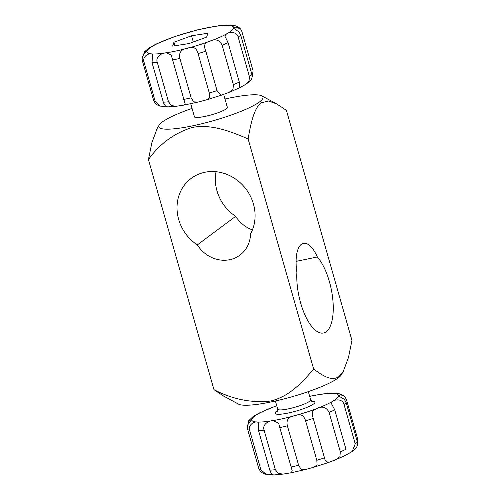 <?xml version="1.0" encoding="UTF-8"?>
<svg xmlns="http://www.w3.org/2000/svg" width="500" height="500" viewBox="0 0 500 500"><rect width="100%" height="100%" fill="white"/><g stroke="black" fill="none" stroke-linecap="round" stroke-linejoin="round"><path stroke-width="0.75" d="M192.05 108.406A54.169 9.056 -15.9 0 0 162.194 122.05A54.169 9.056 -15.9 0 0 159.113 125.125A54.169 9.056 -15.9 0 0 198.231 124.6A54.169 9.056 -15.9 0 0 259.556 101.906A54.169 9.056 -15.9 0 0 261.794 95.875A54.169 9.056 -15.9 0 0 224.988 99.019M159.113 125.125L157.069 128.681L151.888 142.644L148.431 159.581C159.537 143.919 174.094 133.219 192.106 127.481C210.875 123.763 230.444 131.281 248.113 138.956C250.681 124.056 253.9 108.4 261.062 102.888L268.519 101L276.744 103.919L286.425 110.388L351.962 340.444L348.481 357.456L343.325 371.344L339.006 376.512C331.763 381.737 322.312 375.531 313.644 369.012C302.075 382.738 288.731 397.069 270.044 401.1C250.956 403.038 232.262 399.219 213.962 389.637L223.644 396.106L238.6 404.15A54.169 9.056 -15.9 0 0 285.637 398.5A54.169 9.056 -15.9 0 0 338.194 377.975A54.169 9.056 -15.9 0 0 341.275 374.9L343.325 371.344M194.281 116.237A17.331 2.9 -15.9 0 0 194.206 116.725A17.331 2.9 -15.9 0 0 208.219 115.681A17.331 2.9 -15.9 0 0 226.45 108.756A17.331 2.9 -15.9 0 0 227.544 107.231A17.331 2.9 -15.9 0 0 227.219 106.856M329.381 281.569A41.594 16.519 -101.7 0 1 323.444 333.013A41.594 16.519 -101.7 0 1 300.644 303A41.594 16.519 -101.7 0 1 296.894 272.225A31.194 12.387 -101.7 0 1 303.45 243.331A31.194 12.387 -101.7 0 1 317.362 256.969A41.594 16.519 -101.7 0 1 329.381 281.569M216.044 171.719A41.594 37.531 -126.7 0 0 216.994 190.875A41.594 37.531 -126.7 0 0 235.644 216.337L197.325 244.913A31.194 28.15 -126.7 0 0 239.944 255.125A31.194 28.15 -126.7 0 0 250.562 233.894A41.594 37.531 -126.7 0 0 253.438 203.981A41.594 37.531 -126.7 0 0 191.194 178.369A41.594 37.531 -126.7 0 0 178.675 219.45A41.594 37.531 -126.7 0 0 197.325 244.913M248.113 138.956L313.644 369.012M235.644 216.337A31.194 28.15 -126.7 0 0 252.431 229.9M148.431 159.581L213.962 389.637M317.362 256.969L296.094 261.369M276.725 405.656L259.244 413.006L253.1 416.631L248.731 420.631L251.75 419.669C252.106 419.944 246.038 423.744 247.688 429.513L258.919 468.95L261.081 472.275L266.413 474.575L260.887 469.787L249.65 430.35C247.756 424.5 255.081 421.206 257.337 422.05L258.65 422.625L258.587 430.744L269.819 470.181C271.75 476.019 275.544 475.112 272.312 474.637L266.413 474.575M352.144 451.488L346 455.112L345.975 449.288L334.744 409.85L331.181 403.119L332.475 401.438C334.519 399.431 342.55 398.444 344.006 404.462L355.244 443.9L352.144 451.488L356.512 447.488L357.475 445.381L357.369 441.944L346.131 402.5L344.363 399.363L338.512 395.863L340.106 394.738L344.162 395.844L338.831 393.544L331.744 393.119L321.919 394.044L309.662 396.262M340.331 451.844L339.906 456.7L335.85 459.688L328.094 462.625L325.044 459.862L312.619 416.256L312.312 411.15L316.431 408.7C322.113 405.781 326.337 407.019 329.1 412.406L340.331 451.844A51.994 8.694 164.1 0 0 345.975 449.288M346 455.112L335.85 459.688M305.587 420.863L316.825 460.306L317.087 464.95L313.812 467.231L305.406 469.538L301.062 469.344L298.625 465.3L287.387 425.856C286.025 420.025 288.45 416.65 294.675 415.719C300.294 413.394 303.931 415.106 305.587 420.863A51.994 8.694 164.1 0 0 313.238 418.4M279.781 427.575L292.219 470.806L291.281 472.731L283.319 474.075L278.3 473.531L275.35 469.675L264.113 430.238C262.019 424.469 268.644 420.662 273.05 420.606L278.663 423.219L279.781 427.575A51.994 8.694 164.1 0 0 287.387 425.856M247.706 425.431L248.731 420.631M344.162 395.844L346.325 399.169L357.556 438.606L357.537 442.688M338.525 395.962L338.512 395.863A45.056 7.538 164.1 0 1 332.475 401.438A45.056 7.538 164.1 0 1 316.431 408.7A45.056 7.538 164.1 0 1 294.675 415.719A45.056 7.538 164.1 0 1 273.05 420.606A45.056 7.538 164.1 0 1 257.337 422.05A45.056 7.538 164.1 0 1 251.75 419.669A45.056 7.538 164.1 0 1 257.787 414.1A45.056 7.538 164.1 0 1 273.837 406.831A45.056 7.538 164.1 0 1 276.756 405.756M245.975 84.275L239.569 87.756L239.3 82.056L228.069 42.619L224.831 36.006L226.381 34.044C228.681 31.981 236.75 31.094 238.162 37.094L249.394 76.531L249.062 80.962L245.975 84.275L250.85 80.363L252.056 77.912L251.925 74.488L240.688 35.044L238.95 31.888L233.575 28.219L235.931 26.95L240.694 29.156L241.856 31.444L253.094 70.888L252.194 76.875M233.562 28.419L233.575 28.219A45.056 7.538 -15.9 0 0 229.169 25.463L228.325 25L229.425 25.475M240.694 29.156C240.812 29.194 239.231 27.037 235.531 25.825L229.169 25.463A45.056 7.538 -15.9 0 0 214.338 26.513L197.375 29.887L174.488 36.631L155.887 44.162L149.562 47.656L144.688 51.569L146.981 51.131C147.056 51.487 140.769 55.287 142.444 61.05L153.675 100.487L154.844 102.775C154.725 102.737 156.306 104.894 160.006 106.106L155.225 101.456L143.994 62.019C142.125 56.156 149.4 52.95 151.394 53.888L152.438 54.394L152.062 62.731L163.3 102.169C165.2 108.019 169.363 107.044 166.369 106.475M143.344 55.056L144.688 51.569M166.112 106.456L160.006 106.106M168.512 101.8L157.281 62.362C155.206 56.581 161.988 52.806 166.219 52.831L171.225 54.975L185.087 103.65L184.306 105.037L176.45 106.25L171.462 105.638L168.512 101.8A51.994 8.694 -15.9 0 1 163.3 102.169M191.144 97.825L179.906 58.388C178.663 52.525 181.194 49.144 187.494 48.256C193.006 46.013 196.531 47.787 198.075 53.581L209.306 93.019L209.675 97.625L206.569 99.825L198.162 102.044L193.669 101.85L191.144 97.825A51.994 8.694 -15.9 0 1 183.663 99.438M217.05 90.6L205.819 51.163C203.425 45.644 204.656 42.381 209.513 41.375C215.269 38.494 219.475 39.769 222.131 45.194L233.369 84.637L232.987 89.488L228.925 92.419L221.05 95.3L217.05 90.6A51.994 8.694 -15.9 0 1 209.306 93.019M228.325 25L219.081 25.681L214.338 26.513A45.056 7.538 -15.9 0 0 193.062 31.094A45.056 7.538 -15.9 0 0 171.044 37.975A45.056 7.538 -15.9 0 0 154.175 45.306A45.056 7.538 -15.9 0 0 146.981 51.131A45.056 7.538 -15.9 0 0 151.394 53.888A45.056 7.538 -15.9 0 0 166.219 52.831A45.056 7.538 -15.9 0 0 187.494 48.256A45.056 7.538 -15.9 0 0 209.513 41.375A45.056 7.538 -15.9 0 0 226.381 34.044A45.056 7.538 -15.9 0 0 233.575 28.219M173.925 42.225L172.662 46.112L189.019 43.562L206.631 37.125L207.894 33.237L191.537 35.788L173.925 42.225L174.931 45.756M193.306 41.994L191.537 35.788M308.337 391.625L310.663 399.787A17.125 2.862 164.1 0 1 302.706 404.675A17.125 2.862 164.1 0 1 285.806 409.356A17.125 2.862 164.1 0 1 277.725 409.169L277.394 411.394M311.625 401.225A20.587 3.444 164.1 0 1 309.525 406.25A20.587 3.444 164.1 0 1 285.044 413.631A20.587 3.444 164.1 0 1 277.669 410.9M324.475 457.837A51.994 8.694 164.1 0 1 316.825 460.306M298.625 465.3A51.994 8.694 164.1 0 1 291.012 467.019M275.35 469.675A51.994 8.694 164.1 0 1 269.819 470.181M264.113 430.238A51.994 8.694 164.1 0 1 258.587 430.744M260.887 469.787A51.994 8.694 164.1 0 1 258.919 468.95M249.65 430.35A51.994 8.694 164.1 0 1 247.688 429.513M309.694 396.369A45.056 7.538 164.1 0 1 317.219 394.931A45.056 7.538 164.1 0 1 332.931 393.481A45.056 7.538 164.1 0 1 338.512 395.863M357.369 441.944A51.994 8.694 164.1 0 1 355.244 443.9M346.131 402.5A51.994 8.694 164.1 0 1 344.006 404.462M334.744 409.85A51.994 8.694 164.1 0 1 329.1 412.406M142.444 61.05A51.994 8.694 -15.9 0 0 143.994 62.019M153.675 100.487A51.994 8.694 -15.9 0 0 155.225 101.456M152.062 62.731A51.994 8.694 -15.9 0 0 157.281 62.362M172.425 60A51.994 8.694 -15.9 0 0 179.906 58.388M198.075 53.581A51.994 8.694 -15.9 0 0 205.819 51.163M222.131 45.194A51.994 8.694 -15.9 0 0 228.069 42.619M233.369 84.637A51.994 8.694 -15.9 0 0 239.3 82.056M238.162 37.094A51.994 8.694 -15.9 0 0 240.688 35.044M249.394 76.531A51.994 8.694 -15.9 0 0 251.925 74.488M261.794 95.875L276.744 103.919M328.094 462.625L313.812 467.231M305.406 469.538L291.281 472.731M283.319 474.075L273.5 475M310.663 399.787L312.119 401.506M275.4 401.006L277.725 409.169M325.044 459.862L324.825 459.081M312.875 417.131L312.625 416.256M194.531 117.1L190.731 103.763M167.213 106.931L176.45 106.25M184.306 105.037L198.162 102.044M206.569 99.825L221.05 95.3M228.925 92.419L239.644 87.775M227.469 107.719L223.637 94.281"/></g></svg>
